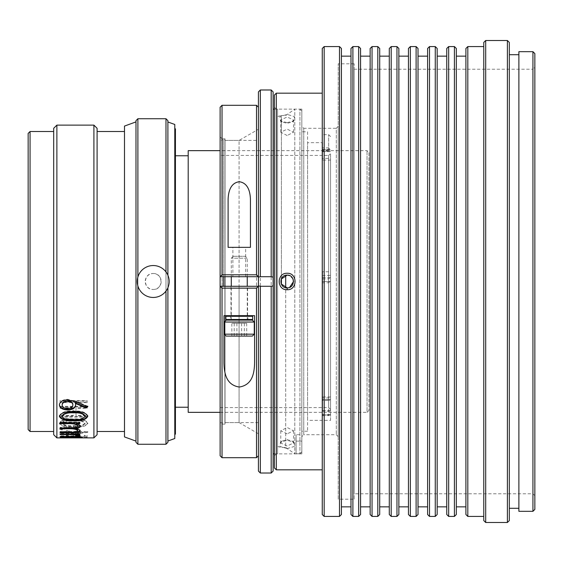 <?xml version="1.0" encoding="UTF-8"?>
<svg xmlns="http://www.w3.org/2000/svg" width="563" height="563" viewBox="0 0 563 563"><rect width="100%" height="100%" fill="white"/><g stroke="black" fill="none" stroke-linecap="round" stroke-linejoin="round"><path stroke-width="0.42" stroke-dasharray="2.81 2.11" d="M153.213 297.461A15.961 15.961 0 0 0 169.174 281.5A15.961 15.961 0 0 0 153.213 265.539A15.961 15.961 0 0 0 137.252 281.5A15.961 15.961 0 0 0 153.213 297.461M153.213 273.519C163.488 273.02 163.523 289.966 153.213 289.481A7.981 7.981 0 0 0 161.194 281.5A7.981 7.981 0 0 0 153.213 273.519A7.981 7.981 0 0 0 145.233 281.5A7.981 7.981 0 0 0 153.213 289.481C142.918 289.973 142.918 273.034 153.213 273.519M368.948 152.573L368.948 410.427L368.948 152.573L367.034 150.652L220.119 150.652M368.948 410.427L367.034 412.348L367.034 150.652L367.034 412.348L220.119 412.348M188.197 407.239L188.197 155.761L188.197 407.239M175.431 407.239L175.431 155.761L175.431 407.239M174.79 434.692L174.79 128.308L174.79 434.692M167.894 441.026L167.894 121.974L167.894 441.026M167.894 287.756L167.894 275.244M165.979 291.078L165.979 271.922M137.893 285.969L137.893 277.031M135.979 441.103L135.979 121.897L135.979 441.103M124.486 431.497L124.486 131.503L124.486 431.497M97.096 431.497L97.096 131.503L97.096 431.497M53.689 431.497L53.689 131.503L53.689 431.497M28.15 133.417L28.15 429.583M30.064 131.503L30.064 431.497M53.689 128.308L53.689 434.692M56.877 125.12L56.877 437.88M93.908 125.12L93.908 437.88M87.096 437.458L60.072 437.458L73.239 437.261L73.239 435.938L76.005 435.938L76.005 437.261L84.323 437.261L84.323 435.938L87.096 435.938L87.096 437.458L87.096 436.825L60.072 436.825L73.239 436.628L73.239 435.312L76.005 435.312L76.005 436.628L84.323 436.628L84.323 435.312L87.096 435.312L87.096 436.825M87.786 432.314L66.307 435.537L66.307 432.813L60.072 432.813L60.072 432.187L66.307 432.187L66.307 431.321L69.08 431.321L69.08 432.187L87.786 432.314L87.786 431.701L66.307 434.91L66.307 432.194L60.072 432.194L60.072 431.568L66.307 431.568L66.307 430.709L69.08 430.709L69.08 431.568L87.786 431.701M64.231 429.245L61.979 428.492L59.72 429.245L61.979 429.97L64.231 429.245L64.231 428.64L61.979 427.887L59.72 428.64L61.979 429.358L64.231 428.64M73.57 427.148C81.255 427.507 85.998 426.332 87.786 423.615C86.048 420.61 81.304 419.231 73.57 419.47C65.822 419.238 61.085 420.624 59.375 423.615C61.163 426.325 65.892 427.5 73.57 427.148L73.57 426.55C81.255 426.916 85.998 425.741 87.786 423.038C86.04 420.047 81.304 418.668 73.57 418.907C65.822 418.682 61.085 420.054 59.375 423.038C61.163 425.734 65.892 426.909 73.57 426.55M87.096 417.12L60.072 417.12L60.072 415.902L73.239 415.902L73.239 408.295L60.072 408.295L60.072 406.859L87.096 406.859L87.096 408.295L76.005 408.295L76.005 415.902L87.096 415.902L87.096 417.12L87.096 416.571L60.072 416.571L60.072 415.353L73.239 415.353L73.239 407.781L60.072 407.781L60.072 406.345L87.096 406.345L87.096 407.781L76.005 407.781L76.005 415.353L87.096 415.353L87.096 416.571M87.096 402.594L60.072 402.594L60.072 401.046L87.096 401.046L87.096 402.594L87.096 402.102L60.072 402.102L60.072 400.56L87.096 400.56L87.096 402.102M97.096 128.308L97.096 434.692M124.486 126.077L124.486 436.923M135.979 120.651L135.979 442.349M137.893 118.737L137.893 444.263M165.979 118.737L165.979 444.263M167.894 120.651L167.894 442.349M174.79 124.479L174.79 438.521M175.431 128.948L175.431 434.052M188.197 150.652L188.197 412.348M87.096 401.046L87.096 400.56M60.072 401.046L60.072 400.56M60.072 402.594L60.072 402.102M87.096 415.902L87.096 415.353M76.005 415.902L76.005 415.353M76.005 408.295L76.005 407.781M87.096 408.295L87.096 407.781M87.096 406.859L87.096 406.345M60.072 406.859L60.072 406.345M60.072 408.295L60.072 407.781M73.239 408.295L73.239 407.781M73.239 415.902L73.239 415.353M60.072 415.902L60.072 415.353M60.072 417.12L60.072 416.571M87.786 423.615L87.786 423.038M73.57 419.47L73.57 418.907M59.375 423.615L59.375 423.038M62.148 423.003C62.409 421.771 63.957 420.934 66.786 420.491L73.584 420.026C79.573 419.794 83.38 420.786 85.02 423.003C83.408 425.093 79.601 425.973 73.584 425.656C67.574 425.98 63.76 425.093 62.148 423.003L62.148 423.58C62.409 422.349 63.957 421.504 66.786 421.061L73.584 420.596C79.594 420.364 83.408 421.356 85.02 423.58C83.415 425.677 79.601 426.564 73.584 426.247C67.567 426.571 63.76 425.684 62.148 423.58M66.786 420.491L66.786 421.061M73.584 420.026L73.584 420.596M85.02 423.003L85.02 423.58M61.979 428.492L61.979 427.887M59.72 429.245L59.72 428.64M61.979 429.97L61.979 429.358M87.786 432.187L87.786 431.568M69.08 432.187L69.08 431.568M69.08 431.321L69.08 430.709M66.307 431.321L66.307 430.709M66.307 432.187L66.307 431.568M60.072 432.187L60.072 431.568M60.072 432.813L60.072 432.194M66.307 432.813L66.307 432.194M66.307 435.537L66.307 434.91M69.08 432.194L80.819 432.194L69.08 434.024L69.08 432.194L69.08 432.813L80.819 432.813L80.819 432.194M69.08 432.813L69.08 434.024M80.819 432.813L69.08 434.65M87.096 435.938L87.096 435.312M84.323 435.938L84.323 435.312M84.323 437.261L84.323 436.628M76.005 437.261L76.005 436.628M76.005 435.938L76.005 435.312M73.239 435.938L73.239 435.312M73.239 437.261L73.239 436.628M60.072 437.261L60.072 436.628M60.072 437.458L60.072 436.825M73.303 434.073L60.072 433.96L60.072 433.454L79.819 433.454L79.819 434.073L76.385 433.96L79.165 434.495L80.164 435.199L79.925 435.488M76.385 434.587L76.385 433.96M79.165 435.122L79.165 434.495M80.164 435.832L80.164 435.199M77.617 435.959L75.4 436.086L80.164 436.797L78.806 437.05M75.4 436.719L75.4 436.086M80.164 437.437L80.164 436.797M77.743 437.099L60.072 437.162L77.743 436.768C76.582 436.311 73.253 436.1 67.75 436.135L60.072 435.832L70.115 435.832C74.393 435.945 76.934 435.713 77.743 435.136M77.743 437.402L77.743 436.768M77.173 434.706L76.385 434.481M60.072 433.454L60.072 433.96M79.819 433.96L79.819 433.454M79.819 423.686L79.819 423.109M76.385 423.109L79.165 424.22L80.122 426.071M79.165 424.805L79.165 424.22M80.164 426.388L80.164 425.797M75.4 428.035C78.377 428.577 79.967 429.337 80.164 430.315L80.094 430.618M80.164 430.927L80.164 430.315M60.072 432.764L60.072 431.511L70.776 431.511C74.795 431.68 77.11 431.244 77.743 430.195M60.072 432.131L60.072 431.511M60.072 428.774L60.072 428.176M60.072 427.345L60.072 427.943L60.072 427.345L70.115 427.345C74.393 427.599 76.934 427.028 77.743 425.635M60.072 423.686L60.072 423.109M60.072 422.081L60.072 422.658L60.072 422.081L79.819 422.081L79.819 422.658L79.819 422.081M59.389 416.064L59.375 415.79C61.163 412.243 65.892 410.645 73.57 411.011C81.255 410.638 85.998 412.229 87.786 415.79M59.375 416.339L59.375 415.79M73.57 411.539L73.57 411.011M62.148 415.825C62.409 417.282 63.957 418.225 66.786 418.661L73.584 419.139C79.573 419.463 83.38 418.358 85.02 415.825M66.786 418.661L66.786 419.217M73.584 419.139L73.584 419.702M75.4 403.009L75.646 404.98M75.66 405.24L75.66 404.734M59.397 404.713L59.375 404.473C59.833 401.349 62.577 399.624 67.609 399.308L75.456 401.25L87.786 406.226L87.342 406.563M59.375 404.98L59.375 404.473M67.609 399.786L67.609 399.308M87.786 406.739L87.786 406.226M62.148 404.558C62.352 406.648 64.133 407.816 67.511 408.062C70.931 407.788 72.726 406.57 72.887 404.424M67.511 408.062L67.511 408.583M330.558 397.978L330.558 271.767L322.578 271.767L322.578 400.293L322.578 396.95L322.578 397.978L330.558 397.978L330.558 420.35L307.581 420.35L307.581 142.65L307.581 420.35M330.382 277.7L322.578 277.693M273.104 471.104L273.104 91.896M271.19 89.981L271.19 473.019M258.424 91.896L258.424 471.104M260.338 473.019L260.338 89.981M301.831 434.713L301.831 441.103L301.831 434.713L296.089 434.713L296.089 441.103L296.089 434.713M330.558 409.498L328.644 407.584L220.119 407.584L220.119 155.416L328.644 155.416L328.644 407.584L328.644 155.416L330.558 153.502L330.558 409.498L330.558 153.502M307.581 131.791L307.581 431.209L307.581 131.791L301.831 131.791L301.831 431.209L301.831 131.791M307.581 431.209L301.831 431.209M330.558 420.35L330.558 411.145L322.578 411.145L322.578 275.398L330.558 275.398L330.558 160.082L322.578 160.082L322.578 142.65L307.581 142.65M220.119 155.416L220.119 407.584M220.119 140.335L220.119 426.1L220.119 136.9L220.119 276.714L220.119 140.335L223.307 139.772L223.307 286.286M220.119 422.665L224.904 423.228L224.904 286.286M223.307 276.714L223.307 139.772L224.904 139.772L224.904 423.228M224.904 276.714L224.904 139.772M258.424 140.412L258.424 422.588L258.424 140.412L224.904 140.412L224.904 422.588L224.904 140.412M258.424 422.588L224.904 422.588M277.573 109.131L277.573 453.869L277.573 109.131L274.385 109.131M273.104 453.869L273.104 109.131L273.104 453.869M277.573 453.869L274.385 453.869M277.573 116.541L277.573 446.459L277.573 116.541L281.401 115.514L281.401 284.28M277.573 446.459L281.401 447.486L285.694 447.486L285.694 287.714M281.401 278.72L281.401 115.514L285.694 115.514L294.808 109.131L294.808 453.869L294.808 109.131L299.917 109.131L299.917 453.75L299.917 109.131L301.831 111.045L301.831 451.836L301.831 111.045M285.694 275.286L285.694 447.486L294.808 453.869L296.089 453.869M299.917 453.75L296.089 453.75L296.089 441.103L301.831 441.103L296.089 441.103L296.089 453.75L299.917 453.75L301.831 451.836L299.917 453.75M322.578 160.082L322.578 149.533L328.644 149.533L328.644 134.67L328.644 147.893L322.578 147.893L322.578 158.358L330.558 158.358L330.558 271.767M322.578 149.533L322.578 147.893M322.578 142.65L322.578 158.358M322.578 278.924L328.644 278.924L328.644 400.293L322.578 400.293M322.578 271.767L322.578 397.978M330.558 158.358L330.558 160.082M330.558 275.398L330.558 411.145M322.578 411.145L322.578 275.398M322.578 415.642L328.644 415.642L328.644 282.774L322.578 282.774M322.578 399.997L330.382 399.624L322.578 399.624M322.578 414.565L330.382 414.565L329.925 414.98L322.578 414.98M322.578 151.651L330.382 151.651L329.925 151.236L322.578 151.236M322.578 281.5L330.382 281.5L322.578 281.5M322.578 149.582L329.925 149.582L330.382 149.997L322.578 149.997M329.925 399.997L328.644 400.293M328.644 278.924L329.925 277.693M328.644 415.642L329.925 414.98M329.925 281.5L328.644 282.774M329.925 149.582L328.644 147.893M328.644 149.533L329.925 151.236M220.119 107.216L220.119 455.784M222.033 457.698L222.033 105.302M258.424 107.216L258.424 455.784L258.424 107.216M256.51 105.302L256.51 457.698M220.119 276.714L225.031 276.714L225.031 138.815L222.033 138.815L222.033 424.185L220.119 426.1M222.033 276.714L222.033 138.815L220.119 136.9M225.031 138.815L225.031 424.185L222.033 424.185L222.033 286.286L220.119 286.286M230.971 315.653L247.572 315.653L230.971 315.653L230.971 286.286L247.572 286.286L230.971 286.286M247.572 315.653L247.572 286.286M232.885 276.714L245.651 276.714L232.885 276.714L232.885 247.347L245.651 247.347L232.885 247.347M245.651 276.714L245.651 247.347M258.424 433.756L239.078 422.588L239.078 140.412L225.031 140.412L225.031 276.714L239.078 276.714L239.078 140.412L258.424 129.244M239.078 276.714L258.424 276.714M239.078 286.286L239.078 422.588L225.031 422.588L225.031 286.286L258.424 286.286M225.031 140.412L225.031 422.588M222.033 286.286L225.031 286.286L225.031 424.185M254.589 362.635L254.589 315.653L223.947 315.653L223.947 362.635M228.099 200.365L228.099 247.347L250.444 247.347L250.444 200.365M233.335 256.285L245.334 256.285L233.335 256.285M247.08 258.199L231.287 258.199L247.08 258.199M252.358 320.122L226.185 320.122M224.264 322.036L254.272 322.036M226.185 336.083L252.358 336.083M254.272 334.169L224.264 334.169M231.463 320.122L247.248 320.122L231.463 320.122M231.836 336.083L246.7 336.083L231.836 336.083L231.836 323.317L246.7 323.317L231.836 323.317M234.201 323.317L234.201 336.083M241.633 323.317L241.633 336.083M246.7 323.317L246.7 336.083M244.335 323.317L244.335 336.083M236.903 323.317L236.903 336.083M251.971 320.122L226.502 320.122L251.971 320.122M252.674 319.488L225.862 319.488M248.48 320.122L230.014 320.122L248.48 320.122M230.696 319.488L247.889 319.488L230.696 319.488M226.565 315.653L252.041 315.653L226.565 315.653M225.862 316.293L252.674 316.293M230.063 315.653L248.529 315.653L230.063 315.653M247.847 316.293L230.654 316.293L247.847 316.293M287.158 448.556L294.393 446.452L293.787 442.159L287.151 440.329L280.515 442.159L279.91 446.445L287.158 448.556M287.151 439.654L292.345 441.096L293.534 442.997L287.158 446.037L280.768 442.997L281.95 441.096L287.151 439.654L287.151 440.329M287.158 122.671L293.787 120.841L294.393 116.548L287.151 114.444L279.91 116.555L280.515 120.841L287.158 122.671L287.158 123.346L281.95 121.904L280.768 120.003L287.151 116.963L293.534 120.003L292.345 121.904L287.151 123.346M456.326 56.145L456.326 506.855L456.326 56.145M465.904 56.145L465.904 506.855L465.904 56.145M437.177 56.145L437.177 506.855L437.177 56.145M446.748 56.145L446.748 506.855L446.748 56.145M418.02 56.145L418.02 506.855L418.02 56.145M427.599 56.145L427.599 506.855L427.599 56.145M398.871 56.145L398.871 506.855L398.871 56.145M408.449 56.145L408.449 506.855L408.449 56.145M379.715 56.145L379.715 506.855L379.715 56.145M389.293 56.145L389.293 506.855L389.293 56.145M360.566 56.145L360.566 506.855L360.566 56.145M370.144 56.145L370.144 506.855L370.144 56.145M341.417 56.145L341.417 506.855L341.417 56.145M350.988 56.145L350.988 506.855L350.988 56.145M287.151 433.862L280.768 430.772L287.151 427.479L293.534 430.772L287.151 433.862M287.151 135.521L280.768 132.228L287.151 129.138L293.534 132.228L287.151 135.521M281.254 279.058L281.254 283.956M301.831 109.131L301.831 453.869L301.831 109.131L276.299 109.131L276.299 453.869L274.385 455.784L274.385 107.216L274.385 455.784M301.831 453.869L276.299 453.869L276.299 109.131L274.385 107.216M534.85 495.686L532.936 493.772L354.183 493.772L354.183 69.228L532.936 69.228L532.936 493.772L532.936 69.228L534.85 67.314L534.85 495.686L534.85 67.314M338.222 126.365L338.222 436.635L338.222 126.365L336.308 128.287L336.308 434.713L336.308 128.287L303.746 128.287L303.746 434.713L301.831 436.635L301.831 126.365L301.831 436.635M338.222 436.635L336.308 434.713L303.746 434.713L303.746 128.287L301.831 126.365M518.889 508.29L518.889 54.71L518.889 508.29M509.311 508.29L509.311 54.71L509.311 508.29M354.183 69.228L354.183 493.772M354.183 499.198L354.183 63.802L354.183 499.198L338.222 499.198L338.222 63.802L338.222 499.198M354.183 63.802L338.222 63.802M322.261 469.831L322.261 93.169L322.261 469.831M483.779 516.433L483.779 46.567L483.779 516.433M454.411 46.567L454.411 516.433M448.669 516.433L448.669 46.567M435.262 46.567L435.262 516.433M429.513 516.433L429.513 46.567M416.106 46.567L416.106 516.433M410.364 516.433L410.364 46.567M396.957 46.567L396.957 516.433M391.208 516.433L391.208 46.567M377.801 46.567L377.801 516.433M372.059 516.433L372.059 46.567M358.652 46.567L358.652 516.433M352.902 516.433L352.902 46.567M339.496 46.567L339.496 516.433M324.175 516.433L324.175 46.567M509.311 520.585L509.311 42.415M507.397 40.501L507.397 522.499M485.693 522.499L485.693 40.501M483.779 42.415L483.779 520.585M467.818 516.433L467.818 46.567M322.261 48.481L322.261 514.519M276.299 469.831L276.299 93.169M274.385 95.084L274.385 467.916M287.151 287.883L289.607 287.39M293.049 279.065L289.713 275.652M534.85 509.409L534.85 53.591M532.936 51.676L532.936 511.324M518.889 51.676L518.889 511.324M341.417 514.519L341.417 48.481M350.988 48.481L350.988 514.519M360.566 514.519L360.566 48.481M370.144 48.481L370.144 514.519M379.715 514.519L379.715 48.481M389.293 48.481L389.293 514.519M398.871 514.519L398.871 48.481M408.449 48.481L408.449 514.519M418.02 514.519L418.02 48.481M427.599 48.481L427.599 514.519M437.177 514.519L437.177 48.481M446.748 48.481L446.748 514.519M456.326 514.519L456.326 48.481M465.904 48.481L465.904 514.519M73.584 425.656L73.584 426.247M70.769 437.796L70.769 437.162M70.776 437.697L70.776 437.064M67.75 436.768L67.75 436.135M70.115 436.466L70.115 435.832M68.383 434.587L68.383 433.96M70.776 432.131L70.776 431.511M70.115 427.943L70.115 427.345M75.456 401.743L75.456 401.25M330.558 136.584L328.644 134.67L322.578 134.67M330.558 396.95L322.578 396.95M330.558 410.723L322.578 410.723M233.202 256.285L231.287 258.199L231.287 276.714M231.287 320.122L231.287 286.286M247.248 320.122L247.248 286.286M247.248 276.714L247.248 258.199L245.334 256.285M230.014 315.653L230.654 316.293L230.654 319.488L230.014 320.122M248.529 320.122L247.889 319.488L247.889 316.293L248.529 315.653M293.787 442.159L292.345 441.096M293.787 120.841L292.345 121.904M280.768 430.772L280.768 442.997M280.768 132.228L280.768 120.003M293.534 132.228L293.534 120.003M293.534 430.772L293.534 442.997M280.515 120.841L281.95 121.904M280.515 442.159L281.95 441.096"/><path stroke-width="0.84" d="M153.213 297.461A15.961 15.961 0 0 0 169.174 281.5A15.961 15.961 0 0 0 153.213 265.539A15.961 15.961 0 0 0 137.252 281.5A15.961 15.961 0 0 0 153.213 297.461M220.119 150.652L188.197 150.652L188.197 412.348L220.119 412.348M188.197 155.761L175.431 155.761M188.197 407.239L175.431 407.239M174.79 434.692L175.431 434.052L175.431 128.948L174.79 128.308M167.894 441.026L174.79 438.521L174.79 124.479L167.894 121.974M165.979 291.078L165.979 444.263L167.894 442.349L167.894 287.756M167.894 275.244L167.894 120.651L165.979 118.737L137.893 118.737L137.893 277.031M165.979 271.922L165.979 118.737M165.979 444.263L137.893 444.263L137.893 285.969M137.893 444.263L135.979 442.349L135.979 120.651L137.893 118.737M135.979 441.103L124.486 436.923L124.486 126.077L135.979 121.897M124.486 131.503L97.096 131.503M124.486 431.497L97.096 431.497M93.908 437.88L97.096 434.692L97.096 128.308L93.908 125.12L56.877 125.12L56.877 437.88L93.908 437.88L93.908 125.12M60.072 437.796L80.164 437.437L75.4 436.719C78.447 436.621 80.037 436.325 80.164 435.832L79.165 435.122L76.385 434.587L79.819 434.587L79.819 434.073L60.072 434.073L60.072 434.587L60.072 434.073M60.072 437.697L77.743 437.402C76.582 436.944 73.253 436.733 67.75 436.768L60.072 436.466L70.115 436.466C74.393 436.578 76.934 436.346 77.743 435.762C76.737 434.918 73.612 434.523 68.383 434.587L60.072 434.587M60.072 432.145L70.776 432.131L60.072 432.145L60.072 432.764L70.769 432.764C76.16 432.933 79.292 432.321 80.164 430.927C79.96 429.942 78.377 429.175 75.4 428.633C78.447 428.316 80.037 427.563 80.164 426.388L79.165 424.805L76.385 423.686L79.819 423.686L79.819 422.658L60.072 422.658L60.072 423.686L68.383 423.686L68.383 423.109L60.072 423.109L60.072 422.658M80.164 430.315C79.284 431.708 76.153 432.314 70.769 432.145C74.795 432.3 77.11 431.856 77.743 430.801C76.582 429.259 73.253 428.584 67.75 428.774L60.072 428.774L60.072 427.943L70.115 427.943C74.393 428.197 76.934 427.627 77.743 426.226C76.737 424.354 73.612 423.51 68.383 423.686M73.57 411.539C81.255 411.166 85.998 412.763 87.786 416.339C86.048 419.702 81.304 421.201 73.57 420.821C65.822 421.187 61.085 419.695 59.375 416.339C61.163 412.778 65.892 411.18 73.57 411.539M87.786 406.739L86.322 407.851L75.4 403.509L75.66 405.24C75.224 408.196 72.557 409.773 67.651 409.977C62.542 409.751 59.784 408.084 59.375 404.98C59.833 401.834 62.577 400.11 67.609 399.786L75.456 401.743L87.786 406.739M56.877 437.88L53.689 434.692L53.689 128.308L56.877 125.12M53.689 131.503L30.064 131.503L30.064 431.497L53.689 431.497M30.064 431.497L28.15 429.583L28.15 133.417L30.064 131.503M79.819 434.587L79.819 434.073M76.385 434.587L76.385 433.96M79.925 435.488L77.617 435.959M75.4 436.719L75.4 436.086M78.806 437.05L77.743 437.099M77.743 437.402L77.743 436.768M77.743 435.762L77.173 434.706M76.385 434.481L73.303 434.073M79.819 422.658L79.819 423.109L76.385 423.109L76.385 423.686M80.164 425.797C80.037 426.972 78.447 427.718 75.4 428.035L75.4 428.633M77.743 430.801L77.743 430.195C76.582 428.654 73.253 427.986 67.75 428.176L60.072 427.943M77.743 426.226L77.743 425.635C76.737 423.777 73.612 422.933 68.383 423.109M87.786 415.79C86.04 419.139 81.304 420.631 73.57 420.251C65.822 420.617 61.085 419.132 59.375 415.79M73.57 420.821L73.57 420.251M85.02 416.381L85.02 415.825C83.408 413.136 79.601 411.975 73.584 412.334C67.574 411.975 63.76 413.136 62.148 415.825L62.148 416.381C62.409 417.837 63.957 418.781 66.786 419.217L73.584 419.702C79.594 420.026 83.408 418.914 85.02 416.381C83.415 413.678 79.601 412.51 73.584 412.869C67.567 412.51 63.76 413.678 62.148 416.381M86.322 407.851L86.322 407.33L75.4 403.009L75.4 403.509M75.66 404.734C75.224 407.675 72.557 409.252 67.651 409.456C62.542 409.224 59.784 407.563 59.375 404.473M67.651 409.977L67.651 409.456M87.786 406.226L86.322 407.33M72.887 404.931L72.887 404.424C72.697 402.292 70.903 401.109 67.511 400.87C64.14 401.18 62.352 402.404 62.148 404.558L62.148 405.057C62.345 407.162 64.133 408.33 67.511 408.583C70.931 408.302 72.726 407.084 72.887 404.931C72.697 402.784 70.903 401.595 67.511 401.363C64.14 401.672 62.352 402.904 62.148 405.057M67.511 400.87L67.511 401.363M271.19 89.981L273.104 91.896L273.104 277.137L271.19 276.714L271.19 89.981L260.338 89.981L260.338 276.714L271.19 276.714M273.104 277.137L273.104 471.104L271.19 473.019L260.338 473.019L258.424 471.104L258.424 285.863L260.338 286.286L260.338 473.019M260.338 276.714L258.424 277.137L258.424 91.896L260.338 89.981M258.424 455.784L256.51 457.698L256.51 288.143L222.033 288.143L222.033 457.698L220.119 455.784L220.119 107.216L222.033 105.302L222.033 274.807L256.51 274.807L256.51 105.302L222.033 105.302M223.307 286.286L223.307 276.714M224.904 286.286L224.904 276.714M274.385 109.131L273.104 109.131M274.385 453.869L273.104 453.869M281.401 284.28L281.401 278.72M285.694 287.714L285.694 275.286M271.19 473.019L271.19 286.286L260.338 286.286M258.424 277.137L258.424 285.863M271.19 286.286L273.104 285.863M222.033 288.143L220.119 286.286L258.424 286.286L256.51 288.143M258.424 107.216L256.51 105.302M256.51 274.807L258.368 276.714L220.119 276.714M228.099 200.365L228.099 247.347L250.444 247.347L250.444 200.365C250.387 192.947 248.593 183.003 239.303 181.736C229.971 182.933 228.142 192.954 228.099 200.365M256.51 457.698L222.033 457.698M223.947 315.653L223.947 362.635C224.165 373.952 226.502 385.015 239.268 387.048C252.048 385.008 254.37 373.952 254.589 362.635L254.589 315.653L223.947 315.653M220.168 276.714L222.033 274.807M226.185 320.122L252.358 320.122L254.272 322.036L224.264 322.036L226.185 320.122M254.272 334.169L252.358 336.083L226.185 336.083L224.264 334.169L254.272 334.169L254.272 322.036M225.932 319.488L252.674 319.488L252.674 316.293L225.862 316.293L225.932 319.488M287.158 273.273C297.665 272.766 297.651 290.241 287.151 289.727C276.644 290.226 276.623 272.774 287.158 273.273M287.151 289.727L287.151 287.883C295.378 288.27 295.385 274.737 287.158 275.117C278.903 274.744 278.924 288.263 287.151 287.883L281.254 283.956M465.904 514.519L465.904 48.481L467.818 46.567L467.818 516.433L465.904 514.519M358.652 46.567L360.566 48.481L360.566 514.519L358.652 516.433L358.652 46.567L352.902 46.567L352.902 516.433L350.988 514.519L350.988 48.481L352.902 46.567M377.801 46.567L379.715 48.481L379.715 514.519L377.801 516.433L377.801 46.567L372.059 46.567L372.059 516.433L370.144 514.519L370.144 48.481L372.059 46.567M396.957 46.567L398.871 48.481L398.871 514.519L396.957 516.433L396.957 46.567L391.208 46.567L391.208 516.433L389.293 514.519L389.293 48.481L391.208 46.567M416.106 46.567L418.02 48.481L418.02 514.519L416.106 516.433L416.106 46.567L410.364 46.567L410.364 516.433L408.449 514.519L408.449 48.481L410.364 46.567M435.262 46.567L437.177 48.481L437.177 514.519L435.262 516.433L435.262 46.567L429.513 46.567L429.513 516.433L427.599 514.519L427.599 48.481L429.513 46.567M454.411 46.567L456.326 48.481L456.326 514.519L454.411 516.433L454.411 46.567L448.669 46.567L448.669 516.433L446.748 514.519L446.748 48.481L448.669 46.567M339.496 46.567L341.417 48.481L341.417 514.519L339.496 516.433L339.496 46.567L324.175 46.567L324.175 516.433L322.261 514.519L322.261 48.481L324.175 46.567M456.326 506.855L465.904 506.855M456.326 56.145L465.904 56.145M437.177 506.855L446.748 506.855M437.177 56.145L446.748 56.145M418.02 506.855L427.599 506.855M418.02 56.145L427.599 56.145M398.871 506.855L408.449 506.855M398.871 56.145L408.449 56.145M379.715 506.855L389.293 506.855M379.715 56.145L389.293 56.145M360.566 506.855L370.144 506.855M360.566 56.145L370.144 56.145M341.417 506.855L350.988 506.855M341.417 56.145L350.988 56.145M287.158 275.117L281.254 279.058M532.936 51.676L534.85 53.591L534.85 509.409L532.936 511.324L532.936 51.676L518.889 51.676L518.889 511.324L532.936 511.324M507.397 40.501L509.311 42.415L509.311 520.585L507.397 522.499L507.397 40.501L485.693 40.501L485.693 522.499L483.779 520.585L483.779 42.415L485.693 40.501M274.385 467.916L274.385 95.084L276.299 93.169L276.299 469.831L274.385 467.916M518.889 54.71L509.311 54.71M518.889 508.29L509.311 508.29M322.261 93.169L276.299 93.169M322.261 469.831L276.299 469.831M483.779 46.567L467.818 46.567M483.779 516.433L467.818 516.433M507.397 522.499L485.693 522.499M339.496 516.433L324.175 516.433M358.652 516.433L352.902 516.433M377.801 516.433L372.059 516.433M396.957 516.433L391.208 516.433M416.106 516.433L410.364 516.433M435.262 516.433L429.513 516.433M454.411 516.433L448.669 516.433M289.607 287.39L293.534 281.528M293.534 281.479L293.049 279.065M289.713 275.652L287.545 275.131M70.769 437.796L70.769 437.162M67.75 436.768L67.75 436.135M68.383 434.587L68.383 433.96M70.769 432.764L70.769 432.145M67.75 428.774L67.75 428.176M73.584 412.334L73.584 412.869M224.264 334.169L224.264 322.036M231.287 286.286L231.287 276.714M247.248 286.286L247.248 276.714M252.041 320.122L252.674 319.488M252.041 315.653L252.674 316.293M226.502 315.653L225.862 316.293M226.502 320.122L225.862 319.488"/></g></svg>
